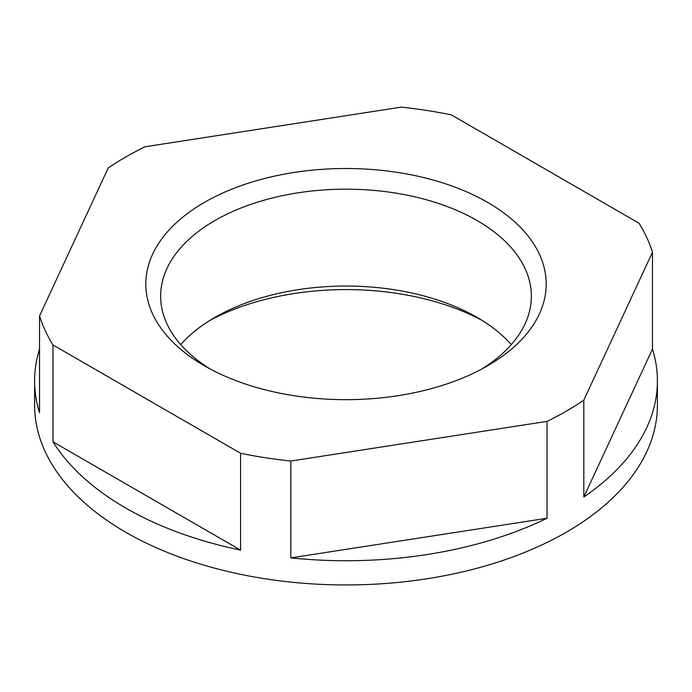<?xml version="1.0" encoding="UTF-8"?>
<svg xmlns="http://www.w3.org/2000/svg" width="692" height="692" viewBox="0 0 692 692"><rect width="100%" height="100%" fill="white"/><g stroke="black" fill="none" stroke-linecap="round" stroke-linejoin="round"><path stroke-width="1.04" d="M397.813 172.446A200.187 115.573 0 0 0 172.637 226.301A200.187 115.573 0 0 0 204.443 365.808A200.187 115.573 0 0 0 294.187 395.729A200.187 115.573 0 0 0 487.557 365.808A200.187 115.573 0 0 0 397.813 172.446M482.108 368.836A185.361 107.018 0 0 0 531.361 296.193A185.361 107.018 0 0 0 393.973 192.826A185.361 107.018 0 0 0 160.639 296.193A185.361 107.018 0 0 0 209.892 368.836M180.707 344.625A185.361 107.018 180 0 1 214.927 317.386A185.361 107.018 180 0 1 393.973 289.688A185.361 107.018 180 0 1 477.073 317.386A185.361 107.018 180 0 1 511.293 344.625M39.531 315.95A311.4 179.782 0 0 0 52.99 344.962L240.565 453.251A311.4 179.782 0 0 0 265.408 457.749A311.4 179.782 0 0 0 290.813 461.028L547.035 421.385A311.4 179.782 0 0 0 583.814 400.149L652.469 252.225A311.4 179.782 0 0 0 639.01 223.213L451.435 114.924A311.4 179.782 0 0 0 426.592 110.426A311.4 179.782 0 0 0 401.187 107.148L144.965 146.782A311.4 179.782 0 0 0 108.186 168.026L39.531 315.95L39.531 412.813A311.4 179.782 180 0 1 34.6 380.946A311.4 179.782 180 0 1 39.531 349.079M209.892 320.413A200.187 115.573 180 0 1 397.813 293.52A200.187 115.573 180 0 1 482.108 320.413M240.565 453.251L240.565 550.114A311.4 179.782 180 0 1 52.99 441.825L240.565 550.114M52.99 344.962L52.99 441.825M652.469 252.225L652.469 349.079A311.4 179.782 180 0 1 657.4 380.946L657.4 405.166A311.4 179.782 180 0 1 265.408 578.823A311.4 179.782 180 0 1 34.6 405.166L34.6 380.946M657.4 380.946A311.4 179.782 180 0 1 583.814 497.012L652.469 349.079M583.814 400.149L583.814 497.012M547.035 421.385L547.035 518.247A311.4 179.782 180 0 1 290.813 557.89L547.035 518.247M290.813 461.028L290.813 557.89"/></g></svg>
